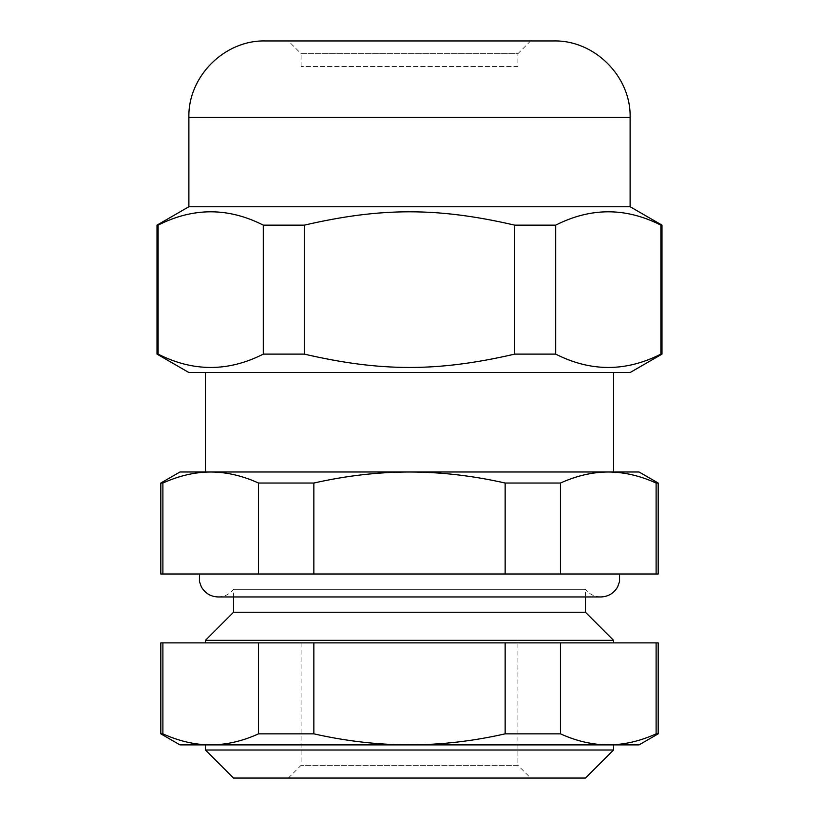 <?xml version="1.0" encoding="UTF-8"?>
<svg xmlns="http://www.w3.org/2000/svg" width="819" height="819" viewBox="0 0 819 819"><rect width="100%" height="100%" fill="white"/><g stroke="black" fill="none" stroke-linecap="round" stroke-linejoin="round"><path stroke-width="0.61" stroke-dasharray="4.09 3.07" d="M160.821 574.006L658.179 574.006M343.018 574.006L619.533 574.006L343.018 574.006M517.895 66.452L301.105 66.452L517.895 66.452L517.895 53.706L301.105 53.706L288.349 40.95L530.651 40.95L288.349 40.95M517.895 640.325L301.105 640.325L517.895 640.325L517.895 765.294L301.105 765.294L517.895 765.294L530.651 778.05L288.349 778.05L530.651 778.05M630.118 372.522L188.882 372.522M613.544 372.522L205.456 372.522L613.544 372.522M301.105 66.452L301.105 53.706L517.895 53.706L530.651 40.95M553.603 40.95L265.397 40.95M555.702 354.115C590.765 371.908 625.829 371.908 660.892 354.115L660.892 225.143C625.829 207.35 590.765 207.35 555.702 225.143L555.702 354.115L514.69 354.115L514.69 225.143C437.776 207.35 381.224 207.35 304.31 225.143L304.31 354.115C381.224 371.908 437.776 371.908 514.69 354.115M263.298 225.143C228.235 207.35 193.171 207.35 158.108 225.143L158.108 354.115C193.171 371.908 228.235 371.908 263.298 354.115L263.298 225.143L304.31 225.143M158.108 354.115L157.002 354.115M158.108 225.143L157.002 225.143M304.31 354.115L263.298 354.115M661.998 225.143L660.892 225.143M661.998 354.115L660.892 354.115M555.702 225.143L514.69 225.143M630.118 206.736L188.882 206.736M658.179 642.874L160.821 642.874M613.544 642.874L205.456 642.874L613.544 642.874M179.955 744.891L639.045 744.891M205.456 744.891L613.544 744.891M160.821 733.844L162.889 733.844C178.921 741.123 194.861 744.809 210.708 744.891C226.556 744.809 242.496 741.123 258.528 733.844L258.528 642.874M162.889 642.874L162.889 733.844M560.472 642.874L560.472 733.844C576.504 741.123 592.444 744.809 608.292 744.891C624.139 744.809 640.079 741.123 656.111 733.844L658.179 733.844M656.111 733.844L656.111 642.874M258.528 733.844L313.851 733.844C345.925 741.123 377.805 744.809 409.5 744.891C441.195 744.809 473.075 741.123 505.149 733.844L560.472 733.844M313.851 642.874L313.851 733.844M505.149 733.844L505.149 642.874M205.456 749.999L613.544 749.999M233.517 596.959L233.517 589.311C229.617 594.266 224.508 596.816 218.212 596.959L600.788 596.959C594.492 596.816 589.383 594.266 585.483 589.311L233.517 589.311L585.483 589.311L585.483 596.959M585.483 612.264L233.517 612.264M613.544 640.325L205.456 640.325M585.483 778.05L233.517 778.05M288.349 778.05L301.105 765.294L301.105 640.325M658.179 483.036L656.111 483.036C639.946 475.726 624.006 472.041 608.292 471.99C592.577 472.041 576.637 475.726 560.472 483.036L560.472 574.006M656.111 574.006L656.111 483.036M560.472 483.036L505.149 483.036C472.809 475.726 440.929 472.041 409.5 471.99C378.071 472.041 346.191 475.726 313.851 483.036L258.528 483.036C242.363 475.726 226.423 472.041 210.708 471.99C194.994 472.041 179.054 475.726 162.889 483.036L160.821 483.036M505.149 574.006L505.149 483.036M162.889 483.036L162.889 574.006M258.528 574.006L258.528 483.036M313.851 483.036L313.851 574.006M639.045 471.99L179.955 471.99M613.544 471.99L205.456 471.99M630.118 117.465L188.882 117.465"/><path stroke-width="1.23" d="M505.149 483.036L560.472 483.036C576.637 475.726 592.577 472.041 608.292 471.99C624.006 472.041 639.946 475.726 656.111 483.036L658.179 483.036L658.179 574.006L160.821 574.006L160.821 483.036L162.889 483.036C179.054 475.726 194.994 472.041 210.708 471.99C226.423 472.041 242.363 475.726 258.528 483.036L313.851 483.036C346.191 475.726 378.071 472.041 409.5 471.99C440.929 472.041 472.809 475.726 505.149 483.036L505.149 574.006M158.108 354.115L158.108 225.143C193.171 207.35 228.235 207.35 263.298 225.143L263.298 354.115C228.235 371.908 193.171 371.908 158.108 354.115L157.002 354.115L188.882 372.522L630.118 372.522L661.998 354.115L661.998 225.143L660.892 225.143L660.892 354.115C625.829 371.908 590.765 371.908 555.702 354.115L555.702 225.143C590.765 207.35 625.829 207.35 660.892 225.143M630.118 206.736L188.882 206.736L188.882 117.465C187.827 76.576 224.508 39.896 265.397 40.95L553.603 40.95C594.502 39.896 631.173 76.587 630.118 117.465L630.118 206.736L661.998 225.143M304.31 225.143C381.224 207.35 437.776 207.35 514.69 225.143L514.69 354.115C437.776 371.908 381.224 371.908 304.31 354.115L304.31 225.143L263.298 225.143M157.002 354.115L157.002 225.143L158.108 225.143M514.69 354.115L555.702 354.115M514.69 225.143L555.702 225.143M660.892 354.115L661.998 354.115M263.298 354.115L304.31 354.115M160.821 733.844L160.821 642.874L658.179 642.874L658.179 733.844L656.111 733.844C640.079 741.123 624.139 744.809 608.292 744.891L179.955 744.891L160.821 733.844L162.889 733.844L162.889 642.874M658.179 733.844L639.045 744.891L608.292 744.891C592.444 744.809 576.504 741.123 560.472 733.844L505.149 733.844C473.075 741.123 441.195 744.809 409.5 744.891C377.805 744.809 345.925 741.123 313.851 733.844L313.851 642.874M613.544 749.999L613.544 744.891L205.456 744.891L205.456 749.999L233.517 778.05L585.483 778.05L613.544 749.999L205.456 749.999M560.472 733.844L560.472 642.874M505.149 642.874L505.149 733.844M313.851 733.844L258.528 733.844C242.496 741.123 226.556 744.809 210.708 744.891C194.861 744.809 178.921 741.123 162.889 733.844M258.528 642.874L258.528 733.844M656.111 642.874L656.111 733.844M585.483 596.959L585.483 612.264L613.544 640.325L613.544 642.874M205.456 642.874L205.456 640.325L233.517 612.264L585.483 612.264M205.456 640.325L613.544 640.325M313.851 574.006L313.851 483.036M560.472 574.006L560.472 483.036M656.111 483.036L656.111 574.006M258.528 483.036L258.528 574.006M162.889 574.006L162.889 483.036M160.821 483.036L179.955 471.99L639.045 471.99L658.179 483.036M205.456 372.522L205.456 471.99L613.544 471.99L613.544 372.522M188.882 117.465L630.118 117.465M188.882 206.736L157.002 225.143M199.467 574.006L199.427 581.449L201.31 586.783C205.067 593.294 210.698 596.693 218.212 596.959L600.788 596.959C608.302 596.693 613.933 593.294 617.69 586.783L619.573 581.449L619.533 574.006M233.517 612.264L233.517 596.959"/></g></svg>
